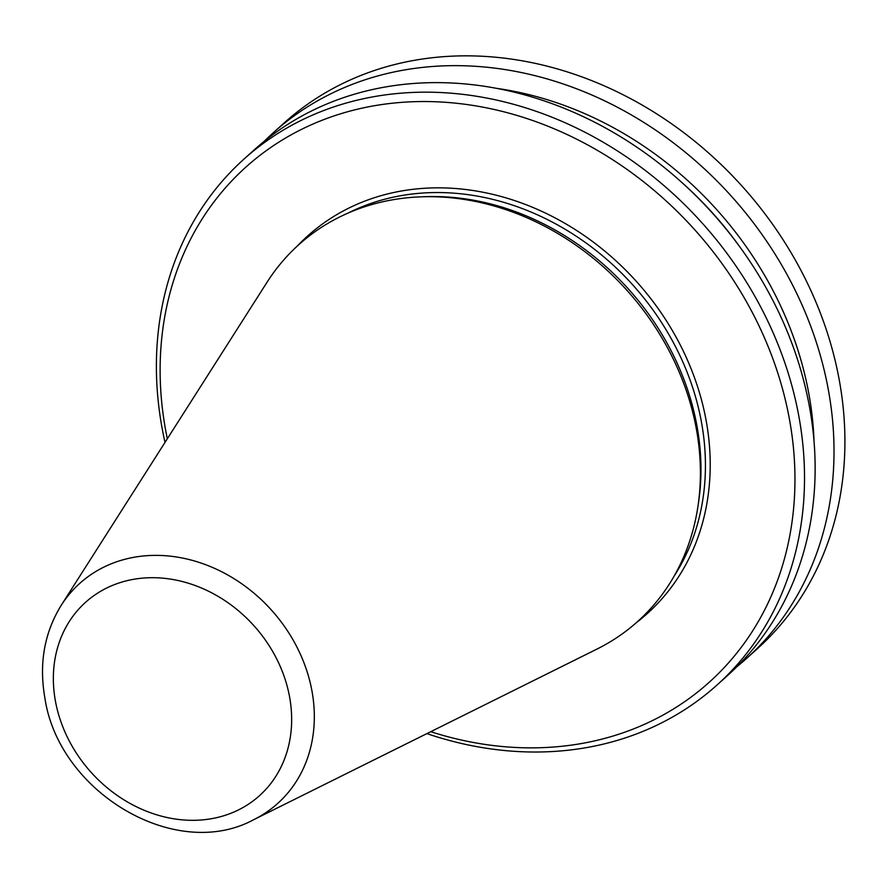 <?xml version="1.0" encoding="UTF-8"?>
<svg xmlns="http://www.w3.org/2000/svg" width="889" height="889" viewBox="0 0 889 889"><rect width="100%" height="100%" fill="white"/><g stroke="black" fill="none" stroke-linecap="round" stroke-linejoin="round"><path stroke-width="1.33" d="M253.932 819.569L597.008 649.059A253.387 213.46 -132 0 0 697.887 506.752A253.387 213.46 -132 0 0 696.32 428.754A253.387 213.46 -132 0 0 419.264 196.913A253.387 213.46 -132 0 0 267.089 282.18L61.241 605.287C44.328 632.768 38.872 663.661 44.883 697.965C58.718 792.432 175.755 862.286 253.932 819.569A147.996 124.671 -132 0 0 311.939 690.897A147.996 124.671 -132 0 0 201.314 563.137A147.996 124.671 -132 0 0 61.241 605.287M697.887 506.752L698.487 502.807A250.298 210.871 -132 0 0 696.932 425.753A250.298 210.871 -132 0 0 423.253 196.736L419.264 196.913M430.732 731.703A346.432 291.848 -132 0 0 789.365 418.808A346.432 291.848 -132 0 0 418.241 101.59A346.432 291.848 -132 0 0 165.721 430.609A346.432 291.848 -132 0 0 167.321 438.777M426.887 733.614A353.689 297.959 -132 0 0 716.945 685.086A353.689 297.959 -132 0 0 798.811 416.063A353.689 297.959 -132 0 0 570.76 125.305A353.689 297.959 -132 0 0 243.953 159.109A353.689 297.959 -132 0 0 162.098 428.12A353.689 297.959 -132 0 0 165.01 442.389M716.945 685.086L727.558 675.54A353.689 297.959 -132 0 0 809.423 406.517A353.689 297.959 -132 0 0 581.384 115.759A353.689 297.959 -132 0 0 254.576 149.563L243.953 159.109M739.726 246.753A330.108 278.101 -132 0 0 682.23 182.823M814.024 441.222A336.431 283.435 -132 0 0 808.79 393.427A336.431 283.435 -132 0 0 496.718 88.367M736.781 666.806A353.689 297.959 -132 0 0 746.438 658.56A353.689 297.959 -132 0 0 828.304 389.549A353.689 297.959 -132 0 0 600.253 98.779A353.689 297.959 -132 0 0 273.445 132.583A353.689 297.959 -132 0 0 264.222 141.307M746.438 658.56L757.339 648.748A353.689 297.959 -132 0 0 839.205 379.736A353.689 297.959 -132 0 0 611.165 88.978A353.689 297.959 -132 0 0 284.358 122.771L273.445 132.583M289.558 696.798A130.038 109.558 -132 0 0 150.252 577.717A130.038 109.558 -132 0 0 55.451 701.221A130.038 109.558 -132 0 0 194.769 820.303A130.038 109.558 -132 0 0 289.558 696.798M674.162 576.072A250.298 210.871 -132 0 0 701.388 421.753A250.298 210.871 -132 0 0 347.832 213.182M636.491 622.533A253.932 213.927 -132 0 0 706.11 420.375A253.932 213.927 -132 0 0 534.989 208.337A253.932 213.927 -132 0 0 297.648 245.72"/></g></svg>
